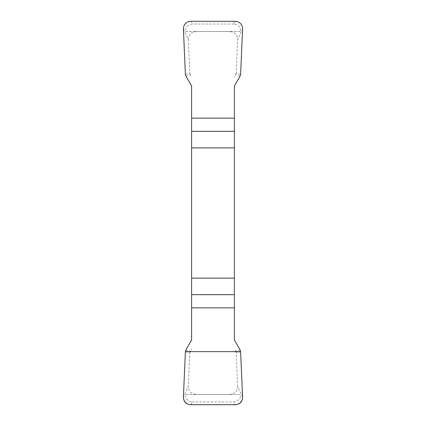 <?xml version="1.0" encoding="UTF-8"?>
<svg xmlns="http://www.w3.org/2000/svg" width="426" height="426" viewBox="0 0 426 426"><rect width="100%" height="100%" fill="white"/><g stroke="black" fill="none" stroke-linecap="round" stroke-linejoin="round"><path stroke-width="0.32" stroke-dasharray="2.13 1.6" d="M235.189 21.3L233.911 24.016C242.112 25.459 240.461 32.456 240.163 31.535L185.837 31.535C185.544 32.467 183.883 25.464 192.089 24.016L190.811 21.3M230.365 31.535L195.635 31.535M230.258 31.769A7.514 7.444 115.2 0 1 237.655 39.549L242.586 29.075M183.414 29.075L188.345 39.549A7.514 7.444 64.8 0 1 195.742 31.769M190.811 404.7L192.089 401.984C183.888 400.541 185.539 393.544 185.837 394.465L240.163 394.465C240.456 393.533 242.117 400.536 233.911 401.984L235.189 404.7M195.635 394.465L230.365 394.465M195.742 394.231A7.514 7.444 -64.8 0 1 188.345 386.451L183.414 396.925M242.586 396.925L237.655 386.451A7.514 7.444 -115.2 0 1 230.258 394.231M191.599 85.951L191.599 340.049M234.401 85.951L234.401 340.049M185.885 76.062L190.305 74.774L191.599 77.015M190.305 74.774L189.81 73.075L188.345 39.549M240.61 74.364L236.19 73.075L237.655 39.549M236.19 73.075L234.401 77.015M240.115 349.938L235.695 351.226L234.401 348.985M235.695 351.226L236.19 352.925L237.655 386.451M185.39 351.636L189.81 352.925L188.345 386.451M189.81 352.925L191.599 348.985M185.885 349.938L190.305 351.226M240.61 351.636L236.19 352.925M192.089 401.984L233.911 401.984M240.115 76.062L235.695 74.774M185.39 74.364L189.81 73.075M233.911 24.016L192.089 24.016M240.163 394.465L185.837 394.465M185.837 31.535L240.163 31.535"/><path stroke-width="0.64" d="M191.599 147.859L234.401 147.859L234.401 85.951L240.115 76.062L240.61 74.364L242.586 29.075A7.514 7.444 115.2 0 0 235.189 21.3L190.811 21.3A7.514 7.444 64.8 0 0 183.414 29.075L185.39 74.364L185.885 76.062L191.599 85.951L191.599 340.049L185.885 349.938L185.39 351.636L183.414 396.925A7.514 7.444 -64.8 0 0 190.811 404.7L235.189 404.7A7.514 7.444 -115.2 0 0 242.586 396.925L240.61 351.636L240.115 349.938L234.401 340.049L234.401 278.141L191.599 278.141M234.401 147.859L234.401 278.141M242.586 396.931C242.463 401.777 239.982 404.365 235.147 404.7L190.853 404.7C186.018 404.365 183.537 401.777 183.414 396.931L185.39 351.636L240.61 351.636L242.586 396.931M234.401 307.844L191.599 307.844M191.599 294.68L234.401 294.68M234.401 131.32L191.599 131.32M191.599 118.156L234.401 118.156"/></g></svg>
